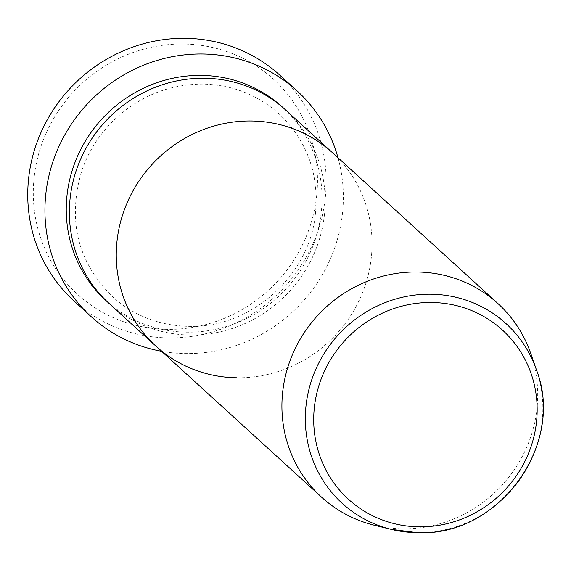 <?xml version="1.0" encoding="UTF-8"?>
<svg xmlns="http://www.w3.org/2000/svg" width="571" height="571" viewBox="0 0 571 571"><rect width="100%" height="100%" fill="white"/><g stroke="black" fill="none" stroke-linecap="round" stroke-linejoin="round"><path stroke-width="0.43" stroke-dasharray="2.85 2.14" d="M167.41 329.36A145.498 139.217 -47.6 0 1 33.511 184.947A145.498 139.217 -47.6 0 1 183.362 44.017A145.498 139.217 -47.6 0 1 317.262 188.43A145.498 139.217 -47.6 0 1 167.41 329.36M74.016 301.01A152.771 146.176 132.4 0 0 168.573 337.918A152.771 146.176 132.4 0 0 313.864 241.554A152.771 146.176 132.4 0 0 279.876 75.215M285.493 109.868A130.952 125.292 -47.6 0 1 314.621 252.446A130.952 125.292 -47.6 0 1 190.086 335.041A130.952 125.292 -47.6 0 1 109.04 303.401M338.003 157.746A152.771 146.176 -47.6 0 1 185.761 353.592A152.771 146.176 -47.6 0 1 161.55 351.279M236.972 377.788A130.952 125.292 -47.6 0 0 361.507 295.193A130.952 125.292 -47.6 0 0 332.372 152.614A130.952 125.292 -47.6 0 1 361.507 295.193A130.952 125.292 -47.6 0 1 236.972 377.788A130.952 125.292 -47.6 0 1 155.926 346.147M530.852 353.67A130.952 125.292 -47.6 0 1 402.626 528.817A130.952 125.292 -47.6 0 1 374.412 525.256M283.915 108.461A130.952 125.292 -47.6 0 1 311.059 250.605A130.952 125.292 -47.6 0 1 186.96 332.186A130.952 125.292 -47.6 0 1 107.491 301.966M536.497 370.029A121.602 116.356 -47.6 0 1 417.422 532.679M188.616 326.341C249.092 328.496 307.776 277.784 315.078 216.937C319.888 175.897 307.869 141.522 279.026 113.822C257.564 94.679 232.154 84.772 202.791 84.08C167.274 84.265 136.633 97.291 110.867 123.158C97.741 136.876 88.084 152.635 81.903 170.429C67.2 219.707 77.356 261.768 112.38 296.606C133.835 315.742 159.252 325.656 188.616 326.341"/><path stroke-width="0.86" d="M297.07 90.889L279.876 75.215A152.771 146.176 132.4 0 0 185.325 38.307A152.771 146.176 132.4 0 0 40.034 134.67A152.771 146.176 132.4 0 0 74.016 301.01L91.21 316.684A152.771 146.176 -47.6 0 1 57.221 150.344A152.771 146.176 -47.6 0 1 202.512 53.981A152.771 146.176 -47.6 0 1 297.07 90.889A152.771 146.176 -47.6 0 1 338.003 157.746M236.972 377.788A130.952 125.292 -47.6 0 1 155.926 346.147L109.04 303.401A130.952 125.292 -47.6 0 1 79.904 160.829A130.952 125.292 -47.6 0 1 204.447 78.234A130.952 125.292 -47.6 0 1 285.493 109.868L332.372 152.614A130.952 125.292 -47.6 0 0 251.326 120.981A130.952 125.292 -47.6 0 1 332.372 152.614L498.033 303.651A130.952 125.292 -47.6 0 1 530.852 353.67L536.497 370.029A121.602 116.356 -47.6 0 0 430.755 294.201A121.602 116.356 -47.6 0 0 306.998 398.651A121.602 116.356 -47.6 0 0 391.221 529.367L417.508 532.693C498.283 536.968 565.782 444.759 536.497 370.029M155.926 346.147A130.952 125.292 -47.6 0 1 126.791 203.569A130.952 125.292 -47.6 0 1 251.326 120.981A130.952 125.292 -47.6 0 0 126.791 203.569A130.952 125.292 -47.6 0 0 155.926 346.147L321.58 497.184A130.952 125.292 -47.6 0 1 292.445 354.605A130.952 125.292 -47.6 0 1 416.987 272.01A130.952 125.292 -47.6 0 1 498.033 303.651M161.55 351.279A152.771 146.176 -47.6 0 1 91.21 316.684M417.422 532.679A121.602 116.356 -47.6 0 1 391.221 529.367L374.412 525.256A130.952 125.292 -47.6 0 1 321.58 497.184M107.491 301.966A130.952 125.292 -47.6 0 1 76.357 158.988A130.952 125.292 -47.6 0 1 201.32 75.386A130.952 125.292 -47.6 0 1 283.915 108.461M431.705 302.487A114.4 109.461 132.4 0 0 313.879 413.297A114.4 109.461 132.4 0 0 419.164 526.84A114.4 109.461 132.4 0 0 536.99 416.038A114.4 109.461 132.4 0 0 431.705 302.487"/></g></svg>
